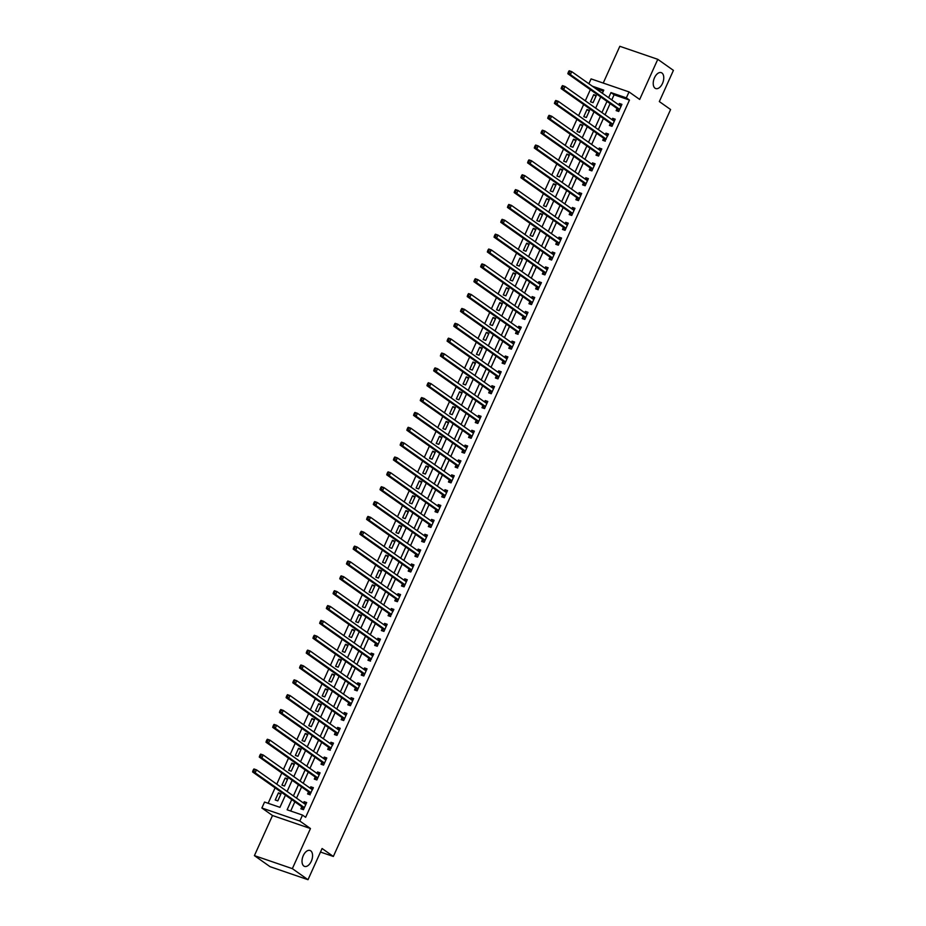 <?xml version="1.0" encoding="UTF-8"?>
<svg xmlns="http://www.w3.org/2000/svg" width="926" height="926" viewBox="0 0 926 926"><rect width="100%" height="100%" fill="white"/><g stroke="black" fill="none" stroke-linecap="round" stroke-linejoin="round"><path stroke-width="1.39" d="M655.052 88.201A8.427 4.769 -71.1 0 1 654.219 78.397A8.427 4.769 -71.1 0 1 661.222 72.633A8.427 4.769 -71.1 0 1 661.928 72.992A8.427 4.769 -71.1 0 1 662.761 82.796A8.427 4.769 -71.1 0 1 655.758 88.56A8.427 4.769 -71.1 0 1 655.052 88.201M303.855 866.03A8.427 4.769 -71.1 0 1 303.01 856.237A8.427 4.769 -71.1 0 1 310.025 850.462A8.427 4.769 -71.1 0 1 310.719 850.82A8.427 4.769 -71.1 0 1 311.564 860.624A8.427 4.769 -71.1 0 1 304.55 866.389A8.427 4.769 -71.1 0 1 303.855 866.03M588.89 83.757L591.077 78.895L629.032 91.917L626.346 97.867L610.963 92.588L608.648 97.705M320.489 852.047L333.348 856.457L670.598 109.534L659.335 101.571L673.422 70.376L657.784 59.322L619.83 46.3L603.22 83.062M333.348 856.457L322.086 848.505L307.999 879.7L270.045 866.678L254.407 855.624L292.35 868.646L310.465 828.538L299.827 821.026L261.873 808.004L264.558 802.055L279.941 807.333L285.451 795.156M310.465 828.538L272.51 815.517L254.407 855.624M272.51 815.517L261.873 808.004M590.348 89.637L585.301 100.818M583.646 104.499L578.6 115.669M576.933 119.35L571.886 130.531M570.231 134.201L565.184 145.382M563.529 149.063L558.471 160.244M556.815 163.914L551.769 175.095M550.113 178.776L545.067 189.946M543.4 193.627L538.353 204.808M536.698 208.477L531.651 219.659M529.985 223.34L524.938 234.521M523.283 238.19L518.236 249.372M516.569 253.053L511.522 264.223M509.867 267.903L504.82 279.085M503.154 282.754L498.107 293.936M496.452 297.616L491.405 308.798M489.738 312.467L484.692 323.649M483.036 327.329L477.99 338.499M476.323 342.18L471.276 353.362M469.621 357.031L464.574 368.212M462.907 371.893L457.861 383.075M456.205 386.744L451.159 397.925M449.492 401.606L444.445 412.776M442.79 416.457L437.743 427.638M436.077 431.319L431.03 442.489M429.375 446.17L424.328 457.351M422.661 461.021L417.614 472.202M415.959 475.883L410.912 487.053M409.246 490.734L404.199 501.915M402.544 505.596L397.497 516.766M395.842 520.447L390.784 531.628M389.128 535.297L384.082 546.479M382.426 550.16L377.38 561.33M375.713 565.01L370.666 576.192M369.011 579.873L363.964 591.043M362.298 594.723L357.251 605.905M355.596 609.574L350.549 620.756M348.882 624.437L343.835 635.618M342.18 639.287L337.133 650.469M335.467 654.15L330.42 665.319M328.765 669L323.718 680.182M322.051 683.851L317.005 695.032M315.349 698.713L310.303 709.895M308.636 713.564L303.589 724.745M301.934 728.426L296.887 739.596M295.22 743.277L290.174 754.458M288.518 758.128L283.472 769.309M281.805 772.99L276.758 784.172M275.103 787.841L268.135 803.282M307.999 879.7L292.35 868.646M603.335 91.107L595.464 88.398M277.8 800.874L281.029 793.744L278.46 792.864L275.242 799.995L277.8 800.874M284.514 786.024L287.731 778.893L285.173 778.014L281.944 785.144L284.514 786.024M291.215 771.173L294.445 764.031L291.875 763.151L288.657 770.282L291.215 771.173M297.929 756.31L301.147 749.18L298.589 748.301L295.359 755.431L297.929 756.31M304.631 741.46L307.86 734.33L305.291 733.45L302.073 740.58L304.631 741.46M311.344 726.597L314.562 719.467L311.993 718.588L308.775 725.718L311.344 726.597M318.046 711.747L321.276 704.617L318.706 703.737L315.488 710.867L318.046 711.747M324.76 696.884L327.978 689.754L325.408 688.875L322.19 696.005L324.76 696.884M331.462 682.034L334.68 674.904L332.121 674.024L328.904 681.154L331.462 682.034M338.175 667.183L341.393 660.053L338.823 659.173L335.606 666.303L338.175 667.183M344.877 652.321L348.095 645.19L345.537 644.311L342.319 651.441L344.877 652.321M351.591 637.47L354.808 630.34L352.239 629.46L349.021 636.59L351.591 637.47M358.293 622.608L361.51 615.477L358.952 614.598L355.734 621.728L358.293 622.608M365.006 607.757L368.224 600.627L365.654 599.747L362.436 606.877L365.006 607.757M371.708 592.906L374.926 585.776L372.368 584.896L369.15 592.027L371.708 592.906M378.421 578.044L381.639 570.914L379.07 570.034L375.852 577.164L378.421 578.044M385.123 563.193L388.341 556.063L385.783 555.183L382.565 562.313L385.123 563.193M391.837 548.331L395.055 541.201L392.485 540.321L389.267 547.451L391.837 548.331M398.539 533.48L401.757 526.35L399.199 525.47L395.981 532.6L398.539 533.48M405.252 518.629L408.47 511.499L405.901 510.62L402.683 517.75L405.252 518.629M411.954 503.767L415.172 496.637L412.614 495.757L409.396 502.887L411.954 503.767M418.668 488.916L421.886 481.786L419.316 480.907L416.098 488.037L418.668 488.916M425.37 474.054L428.588 466.924L426.029 466.044L422.8 473.174L425.37 474.054M432.083 459.203L435.301 452.073L432.731 451.194L429.514 458.324L432.083 459.203M438.785 444.353L442.003 437.222L439.445 436.343L436.215 443.473L438.785 444.353M445.487 429.49L448.716 422.36L446.147 421.48L442.929 428.611L445.487 429.49M452.201 414.64L455.418 407.509L452.86 406.63L449.631 413.76L452.201 414.64M458.902 399.777L462.132 392.647L459.562 391.767L456.344 398.898L458.902 399.777M465.616 384.927L468.834 377.796L466.276 376.917L463.046 384.047L465.616 384.927M472.318 370.076L475.547 362.946L472.978 362.054L469.76 369.196L472.318 370.076M479.031 355.214L482.249 348.083L479.68 347.204L476.462 354.334L479.031 355.214M485.733 340.363L488.963 333.233L486.393 332.353L483.175 339.483L485.733 340.363M492.447 325.501L495.665 318.37L493.095 317.491L489.877 324.621L492.447 325.501M499.149 310.65L502.367 303.52L499.808 302.64L496.591 309.77L499.149 310.65M505.862 295.799L509.08 288.657L506.51 287.778L503.293 294.908L505.862 295.799M512.564 280.937L515.782 273.807L513.224 272.927L510.006 280.057L512.564 280.937M519.278 266.086L522.495 258.956L519.926 258.076L516.708 265.206L519.278 266.086M525.98 251.224L529.197 244.094L526.639 243.214L523.421 250.344L525.98 251.224M532.693 236.373L535.911 229.243L533.341 228.363L530.123 235.493L532.693 236.373M539.395 221.511L542.613 214.381L540.055 213.501L536.837 220.631L539.395 221.511M546.109 206.66L549.326 199.53L546.757 198.65L543.539 205.78L546.109 206.66M552.81 191.809L556.028 184.679L553.47 183.799L550.252 190.93L552.81 191.809M559.524 176.947L562.742 169.817L560.172 168.937L556.954 176.067L559.524 176.947M566.226 162.096L569.444 154.966L566.886 154.086L563.668 161.217L566.226 162.096M572.939 147.234L576.157 140.104L573.588 139.224L570.37 146.354L572.939 147.234M579.641 132.383L582.859 125.253L580.301 124.373L577.083 131.504L579.641 132.383M586.355 117.533L589.573 110.402L587.003 109.523L583.785 116.653L586.355 117.533M593.057 102.67L596.275 95.54L593.716 94.66L590.499 101.791L593.057 102.67M291.736 799.589L287.129 809.799L302.513 815.088L305.638 817.299L629.472 100.077L614.088 94.788L611.773 99.915M610.118 103.596L605.072 114.778M603.405 118.459L598.358 129.628M596.703 133.309L591.656 144.491M589.989 148.16L584.943 159.341M583.287 163.022L578.241 174.192M576.574 177.873L571.527 189.054M569.872 192.735L564.825 203.905M563.158 207.586L558.112 218.767M556.457 222.437L551.41 233.618M549.743 237.299L544.696 248.469M543.041 252.15L537.994 263.331M536.328 267.012L531.281 278.182M529.626 281.863L524.579 293.044M522.912 296.714L517.865 307.895M516.21 311.576L511.164 322.757M509.497 326.427L504.45 337.608M502.795 341.289L497.748 352.459M496.093 356.14L491.035 367.321M489.379 370.99L484.333 382.172M482.678 385.853L477.631 397.034M475.964 400.703L470.917 411.885M469.262 415.566L464.215 426.736M462.549 430.416L457.502 441.598M455.847 445.267L450.8 456.449M449.133 460.129L444.086 471.311M442.431 474.98L437.385 486.162M435.718 489.842L430.671 501.012M429.016 504.693L423.969 515.875M422.302 519.544L417.256 530.725M415.6 534.406L410.554 545.588M408.887 549.257L403.84 560.438M402.185 564.119L397.138 575.289M395.471 578.97L390.425 590.151M388.77 593.832L383.723 605.002M382.056 608.683L377.009 619.864M375.354 623.534L370.307 634.715M368.641 638.396L363.594 649.566M361.939 653.247L356.892 664.428M355.225 668.109L350.178 679.279M348.523 682.96L343.477 694.141M341.81 697.81L336.763 708.992M335.108 712.673L330.061 723.843M328.406 727.523L323.348 738.705M321.692 742.386L316.646 753.556M314.99 757.237L309.944 768.418M308.277 772.087L303.23 783.269M301.575 786.95L296.528 798.131M294.862 801.8L290.695 811.026M301.76 806.87L300.881 808.803L303.45 809.683L306.668 802.553L304.11 801.673L303.485 803.039M309.747 794.682L313.382 787.69L310.812 786.811L310.187 788.188M310.152 794.821L307.594 793.941L308.462 792.008M315.176 777.157L314.296 779.09L316.866 779.97L320.083 772.84L317.525 771.96L316.9 773.337M321.878 762.295L321.009 764.228L323.568 765.119L326.797 757.977L324.227 757.098L323.602 758.475M329.876 750.118L333.499 743.127L330.929 742.247L330.316 743.624M330.281 750.257L327.711 749.377L328.591 747.444M335.293 732.593L334.425 734.526L336.983 735.406L340.212 728.276L337.643 727.396L337.018 728.762M342.007 717.731L341.127 719.664L343.696 720.544L346.914 713.414L344.345 712.534L343.731 713.911M348.708 702.88L347.84 704.813L350.398 705.693L353.616 698.563L351.058 697.683L350.433 699.049M355.422 688.018L354.542 689.951L357.112 690.831L360.33 683.701L357.76 682.821L357.147 684.198M362.124 673.167L361.256 675.1L363.814 675.98L367.032 668.85L364.474 667.97L363.849 669.348M370.122 660.99L373.745 653.999L371.176 653.119L370.562 654.485M370.527 661.129L367.958 660.25L368.837 658.317M375.539 643.454L374.671 645.387L377.229 646.267L380.447 639.137L377.889 638.257L377.264 639.635M382.253 628.604L381.373 630.537L383.943 631.416L387.161 624.286L384.591 623.406L383.977 624.772M390.24 616.415L393.863 609.424L391.304 608.544L390.679 609.921M390.645 616.554L388.087 615.674L388.955 613.741M395.668 598.89L394.789 600.824L397.358 601.703L400.576 594.573L398.006 593.693L397.393 595.071M402.37 584.04L401.502 585.973L404.06 586.852L407.278 579.722L404.72 578.843L404.095 580.208M409.072 569.177L408.204 571.111L410.774 571.99L413.991 564.86L411.422 563.98L410.808 565.358M415.786 554.327L414.917 556.26L417.476 557.139L420.693 550.009L418.135 549.13L417.51 550.495M422.488 539.464L421.619 541.397L424.189 542.277L427.407 535.147L424.837 534.267L424.224 535.645M429.201 524.614L428.333 526.547L430.891 527.426L434.109 520.296L431.551 519.417L430.926 520.794M435.903 509.763L435.035 511.696L437.604 512.576L440.822 505.446L438.253 504.566L437.639 505.932M442.616 494.901L441.737 496.834L444.306 497.713L447.524 490.583L444.966 489.704L444.341 491.081M449.318 480.05L448.45 481.983L451.02 482.863L454.238 475.733L451.668 474.853L451.055 476.219M457.317 467.861L460.94 460.87L458.382 459.99L457.757 461.368M457.722 468L455.152 467.121L456.032 465.188M462.734 450.337L461.866 452.27L464.424 453.15L467.653 446.019L465.084 445.14L464.458 446.517M469.447 435.486L468.568 437.419L471.137 438.299L474.355 431.169L471.797 430.277L471.172 431.655M476.149 420.624L475.281 422.557L477.839 423.437L481.069 416.306L478.499 415.427L477.874 416.804M482.863 405.773L481.983 407.706L484.553 408.586L487.77 401.456L485.212 400.576L484.587 401.942M489.565 390.911L488.696 392.844L491.255 393.724L494.484 386.593L491.914 385.714L491.289 387.091M496.278 376.06L495.398 377.993L497.968 378.873L501.186 371.743L498.616 370.863L498.003 372.24M502.98 361.198L502.112 363.131L504.67 364.022L507.899 356.892L505.33 356.001L504.705 357.378M509.694 346.347L508.814 348.28L511.384 349.16L514.601 342.03L512.032 341.15L511.418 342.527M517.68 334.17L521.303 327.179L518.745 326.299L518.12 327.665M518.085 334.309L515.527 333.429L516.395 331.496M523.109 316.634L522.229 318.567L524.799 319.447L528.017 312.317L525.447 311.437L524.834 312.814M529.811 301.783L528.943 303.716L531.501 304.596L534.719 297.466L532.161 296.586L531.536 297.964M537.809 289.595L541.432 282.604L538.863 281.724L538.249 283.101M538.214 289.745L535.645 288.854L536.524 286.921M543.226 272.07L542.358 274.003L544.916 274.883L548.134 267.753L545.576 266.873L544.951 268.251M549.94 257.22L549.06 259.153L551.63 260.032L554.848 252.902L552.278 252.022L551.664 253.388M556.642 242.357L555.774 244.29L558.332 245.17L561.55 238.04L558.991 237.16L558.366 238.538M563.355 227.507L562.476 229.44L565.045 230.319L568.263 223.189L565.693 222.309L565.08 223.675M570.057 212.644L569.189 214.577L571.747 215.457L574.965 208.327L572.407 207.447L571.782 208.825M576.771 197.794L575.891 199.727L578.461 200.606L581.678 193.476L579.109 192.596L578.495 193.974M583.473 182.943L582.604 184.876L585.163 185.756L588.38 178.625L585.822 177.746L585.197 179.112M590.175 168.081L589.306 170.014L591.876 170.893L595.094 163.763L592.524 162.883L591.911 164.261M596.888 153.23L596.02 155.163L598.578 156.043L601.796 148.912L599.238 148.033L598.613 149.399M604.875 141.041L608.509 134.05L605.94 133.17L605.326 134.548M605.291 141.18L602.722 140.301L603.59 138.368M610.303 123.517L609.424 125.45L611.993 126.33L615.211 119.199L612.653 118.32L612.028 119.697M617.005 108.666L616.137 110.599L618.707 111.479L621.925 104.349L619.355 103.469L618.742 104.835M629.032 91.917L639.669 99.441L657.784 59.322M629.472 100.077L626.346 97.867M302.513 815.088L299.827 821.026M602.363 93.271L603.775 90.123L592.339 86.187M287.106 791.475L292.153 780.294M293.82 776.613L298.866 765.443M300.522 761.762L305.568 750.581M307.224 746.912L312.282 735.73M313.937 732.049L318.984 720.879M320.639 717.199L325.686 706.017M327.353 702.336L332.399 691.166M334.055 687.486L339.101 676.304M340.768 672.635L345.815 661.453M347.47 657.773L352.517 646.591M354.183 642.922L359.23 631.74M360.885 628.059L365.932 616.89M367.599 613.209L372.646 602.027M374.301 598.358L379.347 587.177M381.014 583.496L386.061 572.314M387.716 568.645L392.763 557.464M394.43 553.783L399.476 542.613M401.132 538.932L406.178 527.751M407.845 524.081L412.892 512.9M414.547 509.219L419.594 498.038M421.261 494.368L426.307 483.187M427.962 479.506L433.009 468.336M434.676 464.655L439.723 453.474M441.378 449.805L446.425 438.623M448.091 434.942L453.138 423.761M454.793 420.091L459.84 408.91M461.507 405.229L466.554 394.059M468.209 390.378L473.255 379.197M474.911 375.528L479.969 364.346M481.624 360.665L486.671 349.484M488.326 345.815L493.373 334.633M495.04 330.952L500.086 319.783M501.742 316.102L506.788 304.92M508.455 301.239L513.502 290.07M515.157 286.389L520.204 275.207M521.87 271.538L526.917 260.356M528.572 256.676L533.619 245.506M535.286 241.825L540.333 230.643M541.988 226.963L547.034 215.793M548.701 212.112L553.748 200.93M555.403 197.261L560.45 186.08M562.117 182.399L567.163 171.217M568.819 167.548L573.865 156.367M575.532 152.686L580.579 141.516M582.234 137.835L587.281 126.654M588.948 122.984L593.994 111.803M595.649 108.122L600.696 96.941M606.981 101.385L601.935 112.567M600.279 116.248L595.233 127.418M593.566 131.098L588.519 142.28M586.864 145.949L581.817 157.131M580.151 160.811L575.104 171.993M573.449 175.662L568.402 186.844M566.735 190.524L561.688 201.694M560.033 205.375L554.987 216.557M553.331 220.226L548.273 231.407M546.618 235.088L541.571 246.27M539.916 249.939L534.869 261.12M533.202 264.801L528.156 275.971M526.5 279.652L521.454 290.833M519.787 294.503L514.74 305.684M513.085 309.365L508.038 320.546M506.372 324.216L501.325 335.397M499.67 339.078L494.623 350.248M492.956 353.929L487.909 365.11M486.254 368.78L481.207 379.961M479.541 383.642L474.494 394.823M472.839 398.493L467.792 409.674M466.125 413.355L461.079 424.525M459.423 428.206L454.377 439.387M452.71 443.068L447.663 454.238M446.008 457.919L440.961 469.1M439.294 472.769L434.248 483.951M432.592 487.632L427.546 498.801M425.879 502.482L420.832 513.664M419.177 517.345L414.13 528.514M412.464 532.195L407.417 543.377M405.762 547.046L400.715 558.228M399.048 561.908L394.001 573.078M392.346 576.759L387.3 587.941M385.644 591.621L380.586 602.791M378.931 606.472L373.884 617.654M372.229 621.323L367.182 632.504M365.515 636.185L360.469 647.367M358.813 651.036L353.767 662.217M352.1 665.898L347.053 677.068M345.398 680.749L340.351 691.93M338.685 695.6L333.638 706.781M331.983 710.462L326.936 721.643M325.269 725.313L320.222 736.494M318.567 740.175L313.52 751.345M311.854 755.026L306.807 766.207M305.152 769.876L300.105 781.058M298.438 784.739L293.392 795.92M614.088 94.788L610.963 92.588M306.356 803.259L304.11 801.673M280.705 794.45L278.46 792.864M595.962 96.246L593.716 94.66M589.249 111.108L587.003 109.523M582.547 125.959L580.301 124.373M575.833 140.81L573.588 139.224M569.131 155.672L566.886 154.086M562.418 170.523L560.172 168.937M555.716 185.385L553.47 183.799M549.002 200.236L546.757 198.65M542.3 215.087L540.055 213.501M535.587 229.949L533.341 228.363M528.885 244.8L526.639 243.214M522.171 259.662L519.926 258.076M515.469 274.513L513.224 272.927M508.756 289.363L506.51 287.778M502.054 304.226L499.808 302.64M495.341 319.076L493.095 317.491M488.639 333.939L486.393 332.353M481.925 348.789L479.68 347.204M475.223 363.652L472.978 362.054M468.521 378.502L466.276 376.917M461.808 393.353L459.562 391.767M455.106 408.216L452.86 406.63M448.392 423.066L446.147 421.48M441.69 437.929L439.445 436.343M434.977 452.779L432.731 451.194M428.275 467.63L426.029 466.044M421.561 482.492L419.316 480.907M414.86 497.343L412.614 495.757M408.146 512.205L405.901 510.62M401.444 527.056L399.199 525.47M394.731 541.907L392.485 540.321M388.029 556.769L385.783 555.183M381.315 571.62L379.07 570.034M374.613 586.482L372.368 584.896M367.9 601.333L365.654 599.747M361.198 616.184L358.952 614.598M354.484 631.046L352.239 629.46M347.782 645.897L345.537 644.311M341.069 660.759L338.823 659.173M334.367 675.61L332.121 674.024M327.654 690.46L325.408 688.875M320.952 705.323L318.706 703.737M314.238 720.173L311.993 718.588M307.536 735.036L305.291 733.45M300.834 749.886L298.589 748.301M294.121 764.737L291.875 763.151M287.419 779.599L285.173 778.014M313.057 788.396L310.812 786.811M319.771 773.546L317.525 771.96M326.473 758.683L324.227 757.098M333.175 743.833L330.929 742.247M339.888 728.982L337.643 727.396M346.59 714.12L344.345 712.534M353.304 699.269L351.058 697.683M360.006 684.407L357.76 682.821M366.719 669.556L364.474 667.97M373.421 654.705L371.176 653.119M380.135 639.843L377.889 638.257M386.837 624.992L384.591 623.406M393.55 610.13L391.304 608.544M400.252 595.279L398.006 593.693M406.965 580.428L404.72 578.843M413.667 565.566L411.422 563.98M420.381 550.715L418.135 549.13M427.083 535.853L424.837 534.267M433.796 521.002L431.551 519.417M440.498 506.152L438.253 504.566M447.212 491.289L444.966 489.704M453.914 476.439L451.668 474.853M460.627 461.576L458.382 459.99M467.329 446.726L465.084 445.14M474.043 431.875L471.797 430.277M480.744 417.013L478.499 415.427M487.458 402.162L485.212 400.576M494.16 387.3L491.914 385.714M500.862 372.449L498.616 370.863M507.575 357.586L505.33 356.001M514.277 342.736L512.032 341.15M520.991 327.885L518.745 326.299M527.693 313.023L525.447 311.437M534.406 298.172L532.161 296.586M541.108 283.31L538.863 281.724M547.822 268.459L545.576 266.873M554.524 253.608L552.278 252.022M561.237 238.746L558.991 237.16M567.939 223.895L565.693 222.309M574.652 209.033L572.407 207.447M581.354 194.182L579.109 192.596M588.068 179.331L585.822 177.746M594.77 164.469L592.524 162.883M601.483 149.618L599.238 148.033M608.185 134.756L605.94 133.17M614.899 119.905L612.653 118.32M621.601 105.055L619.355 103.469M304.214 803.56L306.147 803.699M253.469 769.541L252.937 770.733L253.967 771.08L253.921 768.962L256.479 769.842L305.418 804.405A1.32 0.741 108.9 0 0 305.684 804.486L305.8 804.486M254.5 769.9L256.479 769.842L255.148 772.816L252.578 771.937L301.506 806.5A1.32 0.741 108.9 0 1 301.702 806.754L302.906 809.44M304.318 807.75L304.272 807.634A1.32 0.741 108.9 0 0 304.075 807.379L255.148 772.816L253.967 771.08M252.937 770.733L252.578 771.937M310.928 788.709L312.861 788.836M260.183 754.69L259.639 755.882L260.669 756.229L260.623 754.111L263.192 754.991L312.12 789.554A1.32 0.741 108.9 0 0 312.398 789.635L312.502 789.623M261.201 755.037L263.192 754.991L261.85 757.954L259.28 757.074L308.219 791.649A1.32 0.741 108.9 0 1 308.416 791.892L309.608 794.589M311.032 792.887L310.974 792.772A1.32 0.741 108.9 0 0 310.789 792.529L261.85 757.954L260.669 756.229M259.639 755.882L259.28 757.074M317.63 773.847L319.563 773.986M266.885 739.828L266.352 741.02L267.382 741.379L267.336 739.249L269.894 740.129L318.833 774.692A1.32 0.741 108.9 0 0 319.1 774.773L319.215 774.773M267.915 740.187L269.894 740.129L268.552 743.103L265.993 742.224L314.921 776.787A1.32 0.741 108.9 0 1 315.118 777.041L316.322 779.727M317.734 778.037L317.687 777.921A1.32 0.741 108.9 0 0 317.491 777.666L268.552 743.103L267.382 741.379M266.352 741.02L265.993 742.224M324.343 758.996L326.276 759.123M273.598 724.977L273.054 726.169L274.084 726.516L274.038 724.398L276.608 725.278L325.535 759.841A1.32 0.741 108.9 0 0 325.813 759.922L325.917 759.91M274.617 725.324L276.608 725.278L275.265 728.253L272.695 727.373L321.635 761.936A1.32 0.741 108.9 0 1 321.831 762.179L323.024 764.876M324.447 763.174L324.389 763.059A1.32 0.741 108.9 0 0 324.193 762.816L275.265 728.253L274.084 726.516M273.054 726.169L272.695 727.373M331.045 744.134L332.978 744.273M280.3 710.126L279.768 711.307L280.786 711.666L280.752 709.536L283.31 710.427L332.249 744.99A1.32 0.741 108.9 0 0 332.515 745.06L332.631 745.06M281.33 710.473L283.31 710.427L281.967 713.39L279.409 712.511L328.336 747.074A1.32 0.741 108.9 0 1 328.533 747.328L329.737 750.025M331.149 748.324L331.103 748.208A1.32 0.741 108.9 0 0 330.906 747.953L281.967 713.39L280.786 711.666M279.768 711.307L279.409 712.511M337.759 729.283L339.692 729.422M287.014 695.264L286.47 696.456L287.5 696.803L287.454 694.685L290.023 695.565L338.951 730.128A1.32 0.741 108.9 0 0 339.229 730.209L339.333 730.209M288.032 695.623L290.023 695.565L288.68 698.54L286.111 697.66L335.05 732.223A1.32 0.741 108.9 0 1 335.247 732.478L336.439 735.163M337.863 733.473L337.805 733.357A1.32 0.741 108.9 0 0 337.608 733.103L288.68 698.54L287.5 696.803M286.47 696.456L286.111 697.66M344.46 714.432L346.393 714.559M293.716 680.413L293.183 681.605L294.202 681.953L294.167 679.834L296.725 680.714L345.664 715.277A1.32 0.741 108.9 0 0 345.93 715.358L346.046 715.347M294.746 680.76L296.725 680.714L295.382 683.677L292.824 682.798L341.752 717.361A1.32 0.741 108.9 0 1 341.949 717.615L343.152 720.312M344.565 718.611L344.518 718.495A1.32 0.741 108.9 0 0 344.322 718.252L295.382 683.677L294.202 681.953M293.183 681.605L292.824 682.798M351.174 699.57L353.107 699.709M300.429 665.551L299.885 666.743L300.915 667.102L300.869 664.972L303.439 665.852L352.366 700.415A1.32 0.741 108.9 0 0 352.644 700.496L352.748 700.496M301.448 665.91L303.439 665.852L302.096 668.827L299.526 667.947L348.465 702.51A1.32 0.741 108.9 0 1 348.662 702.765L349.854 705.45M351.278 703.76L351.22 703.644A1.32 0.741 108.9 0 0 351.023 703.39L302.096 668.827L300.915 667.102M299.885 666.743L299.526 667.947M357.876 684.719L359.809 684.846M307.131 650.7L306.599 651.892L307.617 652.24L307.582 650.121L310.141 651.001L359.08 685.564A1.32 0.741 108.9 0 0 359.346 685.645L359.462 685.634M308.161 651.047L310.141 651.001L308.798 653.976L306.24 653.096L355.167 687.659A1.32 0.741 108.9 0 1 355.364 687.902L356.568 690.599M357.98 688.898L357.934 688.782A1.32 0.741 108.9 0 0 357.737 688.539L308.798 653.976L307.617 652.24M306.599 651.892L306.24 653.096M364.589 669.857L366.522 669.996M313.845 635.849L313.301 637.03L314.331 637.389L314.284 635.259L316.854 636.139L365.782 670.713A1.32 0.741 108.9 0 0 366.059 670.783L366.164 670.783M314.863 636.197L316.854 636.139L315.511 639.114L312.942 638.234L361.881 672.797A1.32 0.741 108.9 0 1 362.078 673.052L363.27 675.748M364.694 674.047L364.636 673.931A1.32 0.741 108.9 0 0 364.439 673.677L315.511 639.114L314.331 637.389M313.301 637.03L312.942 638.234M371.291 655.006L373.224 655.145M320.546 620.987L320.014 622.179L321.033 622.527L320.998 620.408L323.556 621.288L372.495 655.851A1.32 0.741 108.9 0 0 372.761 655.932L372.865 655.932M321.577 621.346L323.556 621.288L322.213 624.263L319.655 623.383L368.583 657.946A1.32 0.741 108.9 0 1 368.78 658.201L369.983 660.886M371.395 659.196L371.349 659.08A1.32 0.741 108.9 0 0 371.152 658.826L322.213 624.263L321.033 622.527M320.014 622.179L319.655 623.383M378.005 640.155L379.938 640.283M327.26 606.136L326.716 607.317L327.746 607.676L327.7 605.558L330.269 606.437L379.197 641A1.32 0.741 108.9 0 0 379.475 641.081L379.579 641.07M328.279 606.484L330.269 606.437L328.927 609.401L326.357 608.521L375.296 643.084A1.32 0.741 108.9 0 1 375.493 643.338L376.685 646.035M378.109 644.334L378.051 644.218A1.32 0.741 108.9 0 0 377.854 643.964L328.927 609.401L327.746 607.676M326.716 607.317L326.357 608.521M384.707 625.293L386.64 625.432M333.962 591.274L333.429 592.466L334.448 592.814L334.413 590.695L336.971 591.575L385.91 626.138A1.32 0.741 108.9 0 0 386.177 626.219L386.281 626.219M334.992 591.633L336.971 591.575L335.629 594.55L333.071 593.67L381.998 628.233A1.32 0.741 108.9 0 1 382.195 628.488L383.399 631.173M384.811 629.483L384.765 629.367A1.32 0.741 108.9 0 0 384.568 629.113L335.629 594.55L334.448 592.814M333.429 592.466L333.071 593.67M391.409 610.442L393.353 610.57M340.675 576.423L340.131 577.616L341.162 577.963L341.115 575.845L343.685 576.724L392.612 611.287A1.32 0.741 108.9 0 0 392.89 611.368L392.994 611.357M341.694 576.771L343.685 576.724L342.342 579.699L339.773 578.808L388.712 613.382A1.32 0.741 108.9 0 1 388.908 613.625L390.101 616.322M391.524 614.621L391.466 614.505A1.32 0.741 108.9 0 0 391.27 614.262L342.342 579.699L341.162 577.963M340.131 577.616L339.773 578.808M398.122 595.58L400.055 595.719M347.377 561.573L346.845 562.753L347.863 563.112L347.829 560.982L350.387 561.862L399.326 596.437A1.32 0.741 108.9 0 0 399.592 596.506L399.696 596.506M348.407 561.92L350.387 561.862L349.044 564.837L346.486 563.957L395.414 598.52A1.32 0.741 108.9 0 1 395.61 598.775L396.814 601.472M398.226 599.77L398.18 599.654A1.32 0.741 108.9 0 0 397.983 599.4L349.044 564.837L347.863 563.112M346.845 562.753L346.486 563.957M404.824 580.729L406.769 580.868M354.079 546.71L353.547 547.903L354.577 548.25L354.531 546.132L357.1 547.011L406.028 581.574A1.32 0.741 108.9 0 0 406.306 581.655L406.41 581.655M355.109 547.069L357.1 547.011L355.758 549.986L353.188 549.106L402.127 583.669A1.32 0.741 108.9 0 1 402.324 583.924L403.516 586.609M404.94 584.919L404.882 584.804A1.32 0.741 108.9 0 0 404.685 584.549L355.758 549.986L354.577 548.25M353.547 547.903L353.188 549.106M411.538 565.879L413.471 566.006M360.793 531.86L360.26 533.04L361.279 533.399L361.244 531.281L363.802 532.161L412.741 566.724A1.32 0.741 108.9 0 0 413.008 566.805L413.112 566.793M361.823 532.207L363.802 532.161L362.46 535.124L359.901 534.244L408.829 568.807A1.32 0.741 108.9 0 1 409.026 569.062L410.23 571.759M411.642 570.057L411.595 569.941A1.32 0.741 108.9 0 0 411.399 569.687L362.46 535.124L361.279 533.399M360.26 533.04L359.901 534.244M418.239 551.016L420.184 551.155M367.495 516.997L366.962 518.19L367.992 518.537L367.946 516.419L370.516 517.298L419.443 551.861A1.32 0.741 108.9 0 0 419.721 551.942L419.825 551.942M368.525 517.356L370.516 517.298L369.173 520.273L366.603 519.393L415.543 553.956A1.32 0.741 108.9 0 1 415.728 554.211L416.931 556.896M418.355 555.206L418.297 555.091A1.32 0.741 108.9 0 0 418.101 554.836L369.173 520.273L367.992 518.537M366.962 518.19L366.603 519.393M424.953 536.166L426.886 536.293M374.208 502.147L373.676 503.339L374.694 503.686L374.66 501.568L377.218 502.448L426.157 537.011A1.32 0.741 108.9 0 0 426.423 537.092L426.527 537.08M375.238 502.494L377.218 502.448L375.875 505.422L373.317 504.531L422.244 539.106A1.32 0.741 108.9 0 1 422.441 539.349L423.645 542.046M425.057 540.344L425.011 540.228A1.32 0.741 108.9 0 0 424.814 539.985L375.875 505.422L374.694 503.686M373.676 503.339L373.317 504.531M431.655 521.303L433.6 521.442M380.91 487.296L380.378 488.477L381.408 488.835L381.362 486.706L383.931 487.585L432.859 522.16A1.32 0.741 108.9 0 0 433.136 522.229L433.241 522.229M381.94 487.643L383.931 487.585L382.588 490.56L380.019 489.68L428.958 524.243A1.32 0.741 108.9 0 1 429.143 524.498L430.347 527.195M431.759 525.493L431.713 525.378A1.32 0.741 108.9 0 0 431.516 525.123L382.588 490.56L381.408 488.835M380.378 488.477L380.019 489.68M438.368 506.453L440.301 506.58M387.624 472.434L387.091 473.626L388.11 473.973L388.063 471.855L390.633 472.735L439.572 507.298A1.32 0.741 108.9 0 0 439.838 507.379L439.943 507.379M388.654 472.792L390.633 472.735L389.29 475.709L386.732 474.83L435.66 509.393A1.32 0.741 108.9 0 1 435.857 509.636L437.06 512.333M438.473 510.643L438.415 510.527A1.32 0.741 108.9 0 0 438.23 510.272L389.29 475.709L388.11 473.973M387.091 473.626L386.732 474.83M445.07 491.59L447.015 491.729M394.326 457.583L393.793 458.764L394.823 459.122L394.777 457.004L397.347 457.884L446.274 492.447A1.32 0.741 108.9 0 0 446.552 492.528L446.656 492.516M395.356 457.93L397.347 457.884L396.004 460.847L393.434 459.967L442.373 494.53A1.32 0.741 108.9 0 1 442.559 494.785L443.762 497.482M445.175 495.78L445.128 495.665A1.32 0.741 108.9 0 0 444.931 495.41L396.004 460.847L394.823 459.122M393.793 458.764L393.434 459.967M451.784 476.74L453.717 476.878M401.039 442.721L400.495 443.913L401.525 444.26L401.479 442.142L404.049 443.022L452.988 477.584A1.32 0.741 108.9 0 0 453.254 477.666L453.358 477.666M402.058 443.079L404.049 443.022L402.706 445.996L400.148 445.117L449.075 479.68A1.32 0.741 108.9 0 1 449.272 479.934L450.476 482.62M451.888 480.93L451.83 480.814A1.32 0.741 108.9 0 0 451.645 480.559L402.706 445.996L401.525 444.26M400.495 443.913L400.148 445.117M458.486 461.889L460.419 462.016M407.741 427.87L407.209 429.062L408.239 429.409L408.192 427.291L410.75 428.171L459.69 462.734A1.32 0.741 108.9 0 0 459.967 462.815L460.072 462.803M408.771 428.217L410.75 428.171L409.419 431.134L406.85 430.254L455.789 464.829A1.32 0.741 108.9 0 1 455.974 465.072L457.178 467.769M458.59 466.067L458.544 465.952A1.32 0.741 108.9 0 0 458.347 465.709L409.419 431.134L408.239 429.409M407.209 429.062L406.85 430.254M465.199 447.026L467.132 447.165M414.454 413.019L413.91 414.2L414.941 414.559L414.894 412.429L417.464 413.309L466.391 447.883A1.32 0.741 108.9 0 0 466.669 447.952L466.773 447.952M415.473 413.366L417.464 413.309L416.121 416.283L413.563 415.404L462.491 449.967A1.32 0.741 108.9 0 1 462.687 450.221L463.88 452.918M465.303 451.217L465.246 451.101A1.32 0.741 108.9 0 0 465.06 450.846L416.121 416.283L414.941 414.559M413.91 414.2L413.563 415.404M471.901 432.176L473.834 432.303M421.156 398.157L420.624 399.349L421.654 399.696L421.608 397.578L424.166 398.458L473.105 433.021A1.32 0.741 108.9 0 0 473.371 433.102L473.487 433.102M422.187 398.516L424.166 398.458L422.835 401.433L420.265 400.553L469.204 435.116A1.32 0.741 108.9 0 1 469.389 435.359L470.593 438.056M472.005 436.366L471.959 436.239A1.32 0.741 108.9 0 0 471.762 435.996L422.835 401.433L421.654 399.696M420.624 399.349L420.265 400.553M478.615 417.313L480.548 417.452M427.87 383.306L427.326 384.487L428.356 384.846L428.31 382.727L430.879 383.607L479.807 418.17A1.32 0.741 108.9 0 0 480.085 418.251L480.189 418.239M428.888 383.653L430.879 383.607L429.537 386.57L426.967 385.691L475.906 420.254A1.32 0.741 108.9 0 1 476.103 420.508L477.295 423.205M478.719 421.504L478.661 421.388A1.32 0.741 108.9 0 0 478.476 421.133L429.537 386.57L428.356 384.846M427.326 384.487L426.967 385.691M485.317 402.463L487.25 402.602M434.572 368.444L434.039 369.636L435.07 369.983L435.023 367.865L437.581 368.745L486.52 403.308A1.32 0.741 108.9 0 0 486.787 403.389L486.902 403.389M435.602 368.803L437.581 368.745L436.239 371.72L433.681 370.84L482.608 405.403A1.32 0.741 108.9 0 1 482.805 405.657L484.009 408.343M485.421 406.653L485.374 406.537A1.32 0.741 108.9 0 0 485.178 406.282L436.239 371.72L435.07 369.983M434.039 369.636L433.681 370.84M492.03 387.612L493.963 387.739M441.285 353.593L440.741 354.785L441.771 355.133L441.725 353.014L444.295 353.894L493.222 388.457A1.32 0.741 108.9 0 0 493.5 388.538L493.604 388.526M442.304 353.94L444.295 353.894L442.952 356.857L440.382 355.978L489.322 390.552A1.32 0.741 108.9 0 1 489.518 390.795L490.711 393.492M492.134 391.791L492.076 391.675A1.32 0.741 108.9 0 0 491.88 391.432L442.952 356.857L441.771 355.133M440.741 354.785L440.382 355.978M498.732 372.75L500.665 372.889M447.987 338.731L447.455 339.923L448.473 340.282L448.439 338.152L450.997 339.032L499.936 373.595A1.32 0.741 108.9 0 0 500.202 373.676L500.318 373.676M449.017 339.09L450.997 339.032L449.654 342.007L447.096 341.127L496.023 375.69A1.32 0.741 108.9 0 1 496.22 375.944L497.424 378.63M498.836 376.94L498.79 376.824A1.32 0.741 108.9 0 0 498.593 376.569L449.654 342.007L448.473 340.282M447.455 339.923L447.096 341.127M505.446 357.899L507.379 358.026M454.701 323.88L454.157 325.072L455.187 325.42L455.141 323.301L457.71 324.181L506.638 358.744A1.32 0.741 108.9 0 0 506.916 358.825L507.02 358.825M455.719 324.227L457.71 324.181L456.368 327.156L453.798 326.276L502.737 360.839A1.32 0.741 108.9 0 1 502.934 361.082L504.126 363.779M505.55 362.089L505.492 361.962A1.32 0.741 108.9 0 0 505.295 361.719L456.368 327.156L455.187 325.42M454.157 325.072L453.798 326.276M512.147 343.037L514.08 343.176M461.403 309.029L460.87 310.21L461.889 310.569L461.854 308.451L464.412 309.33L513.351 343.893A1.32 0.741 108.9 0 0 513.617 343.974L513.733 343.963M462.433 309.377L464.412 309.33L463.069 312.293L460.511 311.414L509.439 345.977A1.32 0.741 108.9 0 1 509.636 346.231L510.839 348.928M512.252 347.227L512.205 347.111A1.32 0.741 108.9 0 0 512.009 346.856L463.069 312.293L461.889 310.569M460.87 310.21L460.511 311.414M518.861 328.186L520.794 328.325M468.116 294.167L467.572 295.359L468.602 295.707L468.556 293.588L471.126 294.468L520.053 329.031A1.32 0.741 108.9 0 0 520.331 329.112L520.435 329.112M469.135 294.526L471.126 294.468L469.783 297.443L467.213 296.563L516.152 331.126A1.32 0.741 108.9 0 1 516.349 331.381L517.541 334.066M518.965 332.376L518.907 332.26A1.32 0.741 108.9 0 0 518.71 332.006L469.783 297.443L468.602 295.707M467.572 295.359L467.213 296.563M525.563 313.335L527.496 313.463M474.818 279.316L474.286 280.509L475.304 280.856L475.269 278.738L477.828 279.617L526.767 314.18A1.32 0.741 108.9 0 0 527.033 314.261L527.149 314.25M475.848 279.664L477.828 279.617L476.485 282.58L473.927 281.701L522.854 316.275A1.32 0.741 108.9 0 1 523.051 316.518L524.255 319.215M525.667 317.514L525.621 317.398A1.32 0.741 108.9 0 0 525.424 317.155L476.485 282.58L475.304 280.856M474.286 280.509L473.927 281.701M532.276 298.473L534.209 298.612M481.532 264.454L480.988 265.646L482.018 266.005L481.971 263.875L484.541 264.755L533.469 299.318A1.32 0.741 108.9 0 0 533.746 299.399L533.851 299.399M482.55 264.813L484.541 264.755L483.198 267.73L480.629 266.85L529.568 301.413A1.32 0.741 108.9 0 1 529.765 301.668L530.957 304.353M532.381 302.663L532.323 302.547A1.32 0.741 108.9 0 0 532.126 302.293L483.198 267.73L482.018 266.005M480.988 265.646L480.629 266.85M538.978 283.622L540.911 283.75M488.233 249.603L487.701 250.796L488.72 251.143L488.685 249.025L491.243 249.904L540.182 284.467A1.32 0.741 108.9 0 0 540.448 284.548L540.553 284.537M489.264 249.951L491.243 249.904L489.9 252.879L487.342 251.999L536.27 286.562A1.32 0.741 108.9 0 1 536.467 286.805L537.67 289.502M539.082 287.801L539.036 287.685A1.32 0.741 108.9 0 0 538.839 287.442L489.9 252.879L488.72 251.143M487.701 250.796L487.342 251.999M545.692 268.76L547.625 268.899M494.947 234.753L494.403 235.933L495.433 236.292L495.387 234.162L497.956 235.054L546.884 269.616A1.32 0.741 108.9 0 0 547.162 269.686L547.266 269.686M495.966 235.1L497.956 235.054L496.614 238.017L494.044 237.137L542.983 271.7A1.32 0.741 108.9 0 1 543.18 271.955L544.372 274.652M545.796 272.95L545.738 272.834A1.32 0.741 108.9 0 0 545.541 272.58L496.614 238.017L495.433 236.292M494.403 235.933L494.044 237.137M552.394 253.909L554.327 254.048M501.649 219.89L501.116 221.082L502.135 221.43L502.1 219.312L504.658 220.191L553.598 254.754A1.32 0.741 108.9 0 0 553.864 254.835L553.968 254.835M502.679 220.249L504.658 220.191L503.316 223.166L500.758 222.286L549.685 256.849A1.32 0.741 108.9 0 1 549.882 257.104L551.086 259.789M552.498 258.099L552.452 257.984A1.32 0.741 108.9 0 0 552.255 257.729L503.316 223.166L502.135 221.43M501.116 221.082L500.758 222.286M559.096 239.058L561.04 239.186M508.362 205.04L507.818 206.232L508.849 206.579L508.802 204.461L511.372 205.34L560.299 239.903A1.32 0.741 108.9 0 0 560.577 239.984L560.681 239.973M509.381 205.387L511.372 205.34L510.029 208.304L507.46 207.424L556.399 241.987A1.32 0.741 108.9 0 1 556.595 242.242L557.788 244.939M559.211 243.237L559.154 243.121A1.32 0.741 108.9 0 0 558.957 242.878L510.029 208.304L508.849 206.579M507.818 206.232L507.46 207.424M565.809 224.196L567.742 224.335M515.064 190.177L514.532 191.369L515.55 191.728L515.516 189.599L518.074 190.478L567.013 225.041A1.32 0.741 108.9 0 0 567.279 225.122L567.383 225.122M516.095 190.536L518.074 190.478L516.731 193.453L514.173 192.573L563.101 227.136A1.32 0.741 108.9 0 1 563.297 227.391L564.501 230.076M565.913 228.386L565.867 228.271A1.32 0.741 108.9 0 0 565.67 228.016L516.731 193.453L515.55 191.728M514.532 191.369L514.173 192.573M572.511 209.345L574.456 209.473M521.766 175.327L521.234 176.519L522.264 176.866L522.218 174.748L524.787 175.627L573.715 210.19A1.32 0.741 108.9 0 0 573.993 210.271L574.097 210.26M522.796 175.674L524.787 175.627L523.445 178.602L520.875 177.723L569.814 212.286A1.32 0.741 108.9 0 1 570.011 212.529L571.203 215.226M572.627 213.524L572.569 213.408A1.32 0.741 108.9 0 0 572.372 213.165L523.445 178.602L522.264 176.866M521.234 176.519L520.875 177.723M579.225 194.483L581.158 194.622M528.48 160.476L527.947 161.656L528.966 162.015L528.931 159.885L531.489 160.765L580.428 195.34A1.32 0.741 108.9 0 0 580.695 195.409L580.799 195.409M529.51 160.823L531.489 160.765L530.147 163.74L527.588 162.86L576.516 197.423A1.32 0.741 108.9 0 1 576.713 197.678L577.917 200.375M579.329 198.673L579.282 198.558A1.32 0.741 108.9 0 0 579.086 198.303L530.147 163.74L528.966 162.015M527.947 161.656L527.588 162.86M585.926 179.632L587.871 179.771M535.182 145.613L534.649 146.806L535.679 147.153L535.633 145.035L538.203 145.914L587.13 180.477A1.32 0.741 108.9 0 0 587.408 180.558L587.512 180.558M536.212 145.972L538.203 145.914L536.86 148.889L534.29 148.01L583.23 182.572A1.32 0.741 108.9 0 1 583.415 182.827L584.619 185.513M586.042 183.823L585.984 183.707A1.32 0.741 108.9 0 0 585.788 183.452L536.86 148.889L535.679 147.153M534.649 146.806L534.29 148.01M592.64 164.782L594.573 164.909M541.895 130.763L541.363 131.943L542.381 132.302L542.347 130.184L544.905 131.064L593.844 165.627A1.32 0.741 108.9 0 0 594.11 165.708L594.214 165.696M542.925 131.11L544.905 131.064L543.562 134.027L541.004 133.147L589.931 167.71A1.32 0.741 108.9 0 1 590.128 167.965L591.332 170.662M592.744 168.96L592.698 168.845A1.32 0.741 108.9 0 0 592.501 168.59L543.562 134.027L542.381 132.302M541.363 131.943L541.004 133.147M599.342 149.919L601.287 150.058M548.597 115.9L548.065 117.093L549.095 117.44L549.049 115.322L551.618 116.201L600.546 150.764A1.32 0.741 108.9 0 0 600.824 150.845L600.928 150.845M549.627 116.259L551.618 116.201L550.275 119.176L547.706 118.296L596.645 152.859A1.32 0.741 108.9 0 1 596.83 153.114L598.034 155.799M599.446 154.11L599.4 153.994A1.32 0.741 108.9 0 0 599.203 153.739L550.275 119.176L549.095 117.44M548.065 117.093L547.706 118.296M606.055 135.069L607.988 135.196M555.311 101.05L554.778 102.242L555.797 102.589L555.75 100.471L558.32 101.351L607.259 135.914A1.32 0.741 108.9 0 0 607.525 135.995L607.63 135.983M556.341 101.397L558.32 101.351L556.977 104.325L554.419 103.434L603.347 138.009A1.32 0.741 108.9 0 1 603.544 138.252L604.747 140.949M606.16 139.247L606.102 139.131A1.32 0.741 108.9 0 0 605.917 138.888L556.977 104.325L555.797 102.589M554.778 102.242L554.419 103.434M612.757 120.206L614.702 120.345M562.013 86.199L561.48 87.38L562.51 87.738L562.464 85.609L565.034 86.488L613.961 121.063A1.32 0.741 108.9 0 0 614.239 121.132L614.343 121.132M563.043 86.546L565.034 86.488L563.691 89.463L561.121 88.583L610.06 123.146A1.32 0.741 108.9 0 1 610.246 123.401L611.449 126.098M612.862 124.397L612.815 124.281A1.32 0.741 108.9 0 0 612.618 124.026L563.691 89.463L562.51 87.738M561.48 87.38L561.121 88.583M619.471 105.356L621.404 105.495M568.726 71.337L568.194 72.529L569.212 72.876L569.166 70.758L571.736 71.638L620.675 106.201A1.32 0.741 108.9 0 0 620.941 106.282L621.045 106.282M569.745 71.696L571.736 71.638L570.393 74.612L567.835 73.733L616.762 108.296A1.32 0.741 108.9 0 1 616.959 108.539L618.163 111.236M619.575 109.546L619.517 109.43A1.32 0.741 108.9 0 0 619.332 109.175L570.393 74.612L569.212 72.876M568.194 72.529L567.835 73.733M304.272 807.634L301.702 806.754M304.075 807.379L301.506 806.5M310.974 792.772L308.416 791.892M310.789 792.529L308.219 791.649M317.687 777.921L315.118 777.041M317.491 777.666L314.921 776.787M324.389 763.059L321.831 762.179M324.193 762.816L321.635 761.936M331.103 748.208L328.533 747.328M330.906 747.953L328.336 747.074M337.805 733.357L335.247 732.478M337.608 733.103L335.05 732.223M344.518 718.495L341.949 717.615M344.322 718.252L341.752 717.361M351.22 703.644L348.662 702.765M351.023 703.39L348.465 702.51M357.934 688.782L355.364 687.902M357.737 688.539L355.167 687.659M364.636 673.931L362.078 673.052M364.439 673.677L361.881 672.797M371.349 659.08L368.78 658.201M371.152 658.826L368.583 657.946M378.051 644.218L375.493 643.338M377.854 643.964L375.296 643.084M384.765 629.367L382.195 628.488M384.568 629.113L381.998 628.233M391.466 614.505L388.908 613.625M391.27 614.262L388.712 613.382M398.18 599.654L395.61 598.775M397.983 599.4L395.414 598.52M404.882 584.804L402.324 583.924M404.685 584.549L402.127 583.669M411.595 569.941L409.026 569.062M411.399 569.687L408.829 568.807M418.297 555.091L415.728 554.211M418.101 554.836L415.543 553.956M425.011 540.228L422.441 539.349M424.814 539.985L422.244 539.106M431.713 525.378L429.143 524.498M431.516 525.123L428.958 524.243M438.415 510.527L435.857 509.636M438.23 510.272L435.66 509.393M445.128 495.665L442.559 494.785M444.931 495.41L442.373 494.53M451.83 480.814L449.272 479.934M451.645 480.559L449.075 479.68M458.544 465.952L455.974 465.072M458.347 465.709L455.789 464.829M465.246 451.101L462.687 450.221M465.06 450.846L462.491 449.967M471.959 436.239L469.389 435.359M471.762 435.996L469.204 435.116M478.661 421.388L476.103 420.508M478.476 421.133L475.906 420.254M485.374 406.537L482.805 405.657M485.178 406.282L482.608 405.403M492.076 391.675L489.518 390.795M491.88 391.432L489.322 390.552M498.79 376.824L496.22 375.944M498.593 376.569L496.023 375.69M505.492 361.962L502.934 361.082M505.295 361.719L502.737 360.839M512.205 347.111L509.636 346.231M512.009 346.856L509.439 345.977M518.907 332.26L516.349 331.381M518.71 332.006L516.152 331.126M525.621 317.398L523.051 316.518M525.424 317.155L522.854 316.275M532.323 302.547L529.765 301.668M532.126 302.293L529.568 301.413M539.036 287.685L536.467 286.805M538.839 287.442L536.27 286.562M545.738 272.834L543.18 271.955M545.541 272.58L542.983 271.7M552.452 257.984L549.882 257.104M552.255 257.729L549.685 256.849M559.154 243.121L556.595 242.242M558.957 242.878L556.399 241.987M565.867 228.271L563.297 227.391M565.67 228.016L563.101 227.136M572.569 213.408L570.011 212.529M572.372 213.165L569.814 212.286M579.282 198.558L576.713 197.678M579.086 198.303L576.516 197.423M585.984 183.707L583.415 182.827M585.788 183.452L583.23 182.572M592.698 168.845L590.128 167.965M592.501 168.59L589.931 167.71M599.4 153.994L596.83 153.114M599.203 153.739L596.645 152.859M606.102 139.131L603.544 138.252M605.917 138.888L603.347 138.009M612.815 124.281L610.246 123.401M612.618 124.026L610.06 123.146M619.517 109.43L616.959 108.539M619.332 109.175L616.762 108.296"/></g></svg>
